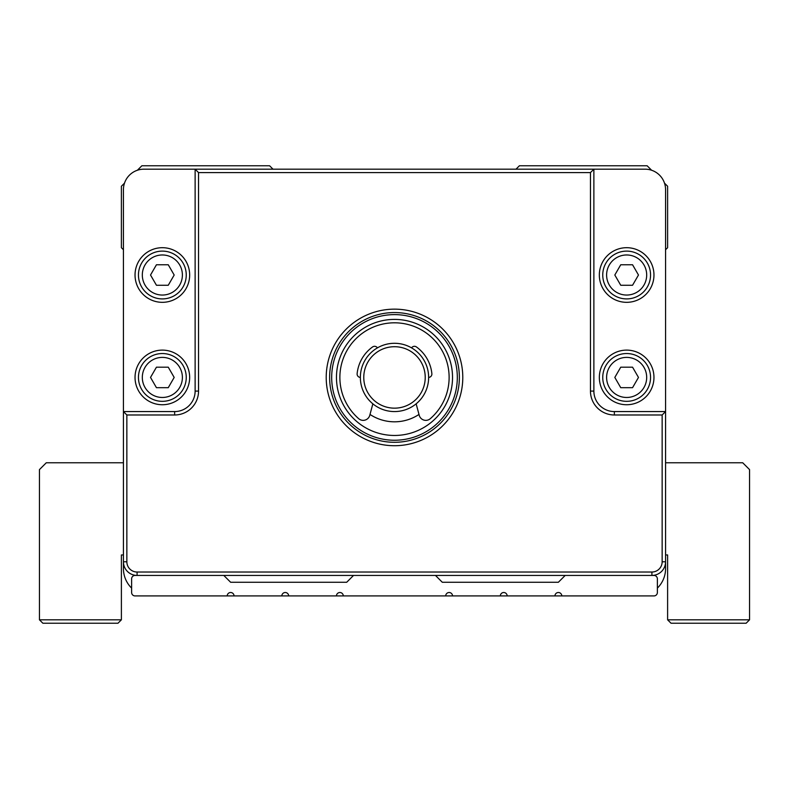 <?xml version="1.0" encoding="UTF-8"?>
<svg xmlns="http://www.w3.org/2000/svg" width="789" height="789" viewBox="0 0 789 789"><rect width="100%" height="100%" fill="white"/><g stroke="black" fill="none" stroke-linecap="round" stroke-linejoin="round"><path stroke-width="1.18" d="M123.429 249.748L121.388 247.697L121.388 186.253L124.504 183.137M131.625 588.111A27.309 27.309 0 0 1 123.429 568.613L123.429 411.572L174.645 411.572A20.484 20.484 0 0 0 195.13 391.088L195.13 169.181L143.914 169.181A20.484 20.484 0 0 0 123.429 189.666L123.429 411.572L126.851 414.984L126.851 561.788A10.237 10.237 0 0 0 137.089 572.025L651.911 572.025A10.237 10.237 0 0 0 662.149 561.788L662.149 414.984L614.355 414.984A23.897 23.897 0 0 1 590.458 391.088L590.458 172.594L198.542 172.594L198.542 391.088A23.897 23.897 0 0 1 174.645 414.984L126.851 414.984M657.375 588.111A27.309 27.309 0 0 0 665.571 568.613L665.571 554.953L667.612 554.953L665.571 554.953M227.212 595.922L653.963 595.922A3.412 3.412 0 0 0 657.375 592.509L657.375 578.85A3.412 3.412 0 0 0 653.963 575.437L135.037 575.437A3.412 3.412 0 0 0 131.625 578.85L131.625 592.509A3.412 3.412 0 0 0 135.037 595.922L227.212 595.922A3.412 3.412 0 0 1 230.635 592.509A3.412 3.412 0 0 1 234.047 595.922M667.612 554.953L667.612 619.819L749.55 619.819L749.55 469.603L742.725 462.778L665.571 462.778L665.571 249.748L667.612 247.697L667.612 186.253L664.496 183.137M137.385 170.246L141.872 165.769L269.601 165.769L273.014 169.181M198.542 172.594L195.13 169.181L645.086 169.181A20.484 20.484 0 0 1 665.571 189.666L665.571 561.788A13.66 13.66 0 0 1 651.911 575.437L651.911 572.025M515.986 169.181L519.399 165.769L647.128 165.769L651.615 170.246M590.458 172.594L593.87 169.181L593.87 391.088A20.484 20.484 0 0 0 614.355 411.572L665.571 411.572L662.149 414.984M137.089 572.025L137.089 575.437A13.66 13.66 0 0 1 123.429 561.788L126.851 561.788M394.5 309.15A68.278 68.278 0 0 1 453.636 411.572A68.278 68.278 0 0 1 335.364 411.572A68.278 68.278 0 0 1 394.5 309.15M394.5 312.562A64.866 64.866 0 0 0 329.634 377.428A64.866 64.866 0 0 0 394.5 442.294A64.866 64.866 0 0 0 459.366 377.428A64.866 64.866 0 0 0 394.5 312.562M653.963 377.428A27.309 27.309 0 0 1 612.994 401.078A27.309 27.309 0 0 1 612.994 353.778A27.309 27.309 0 0 1 653.963 377.428M650.55 377.428A23.897 23.897 0 0 0 614.7 356.736A23.897 23.897 0 0 0 614.7 398.129A23.897 23.897 0 0 0 650.55 377.428M646.684 377.428A20.031 20.031 0 0 0 616.633 360.08A20.031 20.031 0 0 0 616.633 394.786A20.031 20.031 0 0 0 646.684 377.428M638.479 377.428L632.561 387.675L620.736 387.675L614.818 377.428L620.736 367.191L632.561 367.191L638.479 377.428M653.963 275.016A27.309 27.309 0 0 1 612.994 298.666A27.309 27.309 0 0 1 612.994 251.356A27.309 27.309 0 0 1 653.963 275.016M650.55 275.016A23.897 23.897 0 0 0 614.7 254.314A23.897 23.897 0 0 0 614.7 295.707A23.897 23.897 0 0 0 650.55 275.016M646.684 275.016A20.031 20.031 0 0 0 616.633 257.658A20.031 20.031 0 0 0 616.633 292.364A20.031 20.031 0 0 0 646.684 275.016M638.479 275.016L632.561 285.253L620.736 285.253L614.818 275.016L620.736 264.769L632.561 264.769L638.479 275.016M135.037 275.016A27.309 27.309 0 0 1 176.006 251.356A27.309 27.309 0 0 1 176.006 298.666A27.309 27.309 0 0 1 135.037 275.016M138.45 275.016A23.897 23.897 0 0 0 174.3 295.707A23.897 23.897 0 0 0 174.3 254.314A23.897 23.897 0 0 0 138.45 275.016M142.316 275.016A20.031 20.031 0 0 0 172.367 292.364A20.031 20.031 0 0 0 172.367 257.658A20.031 20.031 0 0 0 142.316 275.016M150.521 275.016L156.439 264.769L168.264 264.769L174.182 275.016L168.264 285.253L156.439 285.253L150.521 275.016M135.037 377.428A27.309 27.309 0 0 1 176.006 353.778A27.309 27.309 0 0 1 176.006 401.078A27.309 27.309 0 0 1 135.037 377.428M138.45 377.428A23.897 23.897 0 0 0 174.3 398.129A23.897 23.897 0 0 0 174.3 356.736A23.897 23.897 0 0 0 138.45 377.428M142.316 377.428A20.031 20.031 0 0 0 172.367 394.786A20.031 20.031 0 0 0 172.367 360.08A20.031 20.031 0 0 0 142.316 377.428M150.521 377.428L156.439 367.191L168.264 367.191L174.182 377.428L168.264 387.675L156.439 387.675L150.521 377.428M394.5 440.242A62.814 62.814 0 0 0 448.902 346.026A62.814 62.814 0 0 0 340.098 346.026A62.814 62.814 0 0 0 394.5 440.242M394.5 319.397A58.041 58.041 0 0 1 444.759 406.453A58.041 58.041 0 0 1 344.241 406.453A58.041 58.041 0 0 1 394.5 319.397M418.989 414.442A44.381 44.381 0 0 1 370.011 414.442M416.148 403.83L419.225 415.3A6.825 6.825 0 0 0 430.291 418.693A54.619 54.619 0 0 0 434.029 339.734A54.619 54.619 0 0 0 354.971 339.734A54.619 54.619 0 0 0 358.709 418.693A6.825 6.825 0 0 0 369.775 415.3L372.852 403.83M360.356 377.428A3.412 3.412 0 0 1 357.131 373.67A37.556 37.556 0 0 1 372.566 346.953A3.412 3.412 0 0 1 377.428 347.87M411.572 347.87A3.412 3.412 0 0 1 416.434 346.953A37.556 37.556 0 0 1 431.869 373.67A3.412 3.412 0 0 1 428.644 377.428M394.5 343.294A34.144 34.144 0 0 1 424.068 394.5A34.144 34.144 0 0 1 364.932 394.5A34.144 34.144 0 0 1 394.5 343.294M394.5 346.706A30.722 30.722 0 0 0 367.891 392.794A30.722 30.722 0 0 0 421.109 392.794A30.722 30.722 0 0 0 394.5 346.706M121.388 554.953L123.429 554.953L121.388 554.953L121.388 619.819L39.45 619.819L39.45 469.603L46.275 462.778L123.429 462.778M749.55 619.819L746.138 623.231L671.025 623.231L667.612 619.819M121.388 619.819L117.975 623.231L42.862 623.231L39.45 619.819M435.469 575.437L442.294 582.262L558.365 582.262L565.2 575.437M223.8 575.437L230.635 582.262L346.706 582.262L353.531 575.437M561.788 595.922A3.412 3.412 0 0 0 558.365 592.509A3.412 3.412 0 0 0 554.953 595.922M507.159 595.922A3.412 3.412 0 0 0 503.747 592.509A3.412 3.412 0 0 0 500.334 595.922M452.541 595.922A3.412 3.412 0 0 0 449.119 592.509A3.412 3.412 0 0 0 445.706 595.922M343.294 595.922A3.412 3.412 0 0 0 339.881 592.509A3.412 3.412 0 0 0 336.459 595.922M288.666 595.922A3.412 3.412 0 0 0 285.253 592.509A3.412 3.412 0 0 0 281.841 595.922M174.645 411.572L174.645 414.984M662.149 561.788L665.571 561.788M195.13 391.088L198.542 391.088M614.355 414.984L614.355 411.572M590.458 391.088L593.87 391.088"/></g></svg>
